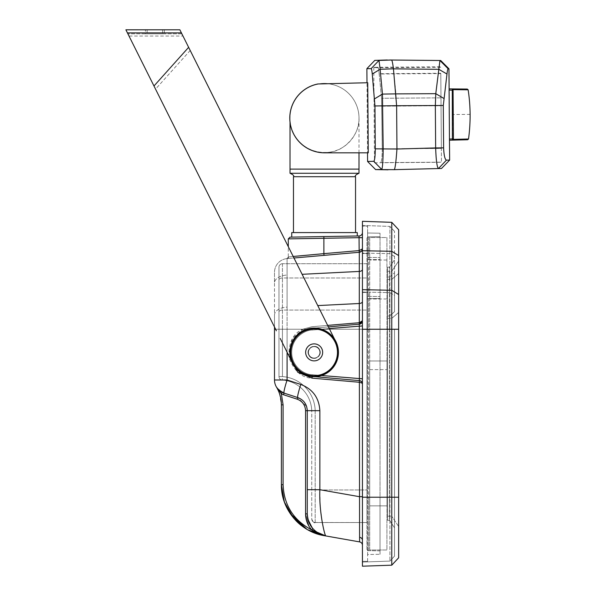 <?xml version="1.0" encoding="UTF-8"?>
<svg xmlns="http://www.w3.org/2000/svg" width="596" height="596" viewBox="0 0 596 596"><rect width="100%" height="100%" fill="white"/><g stroke="black" fill="none" stroke-linecap="round" stroke-linejoin="round"><path stroke-width="0.45" stroke-dasharray="2.98 2.23" d="M308.534 353.197A5.692 5.692 0 0 1 316.252 347.073A5.692 5.692 0 0 1 317.698 356.825A5.692 5.692 0 0 1 308.534 353.197A5.692 5.692 0 0 1 316.252 347.073A5.692 5.692 0 0 1 317.698 356.825A5.692 5.692 0 0 1 308.534 353.197M337.694 348.891A23.788 23.788 0 0 0 299.378 333.73A23.788 23.788 0 0 0 305.405 374.489A23.788 23.788 0 0 0 337.694 348.891M337.217 348.958A23.304 23.304 0 0 0 299.684 334.11A23.304 23.304 0 0 0 305.584 374.035A23.304 23.304 0 0 0 337.217 348.958M338.2 348.816A24.302 24.302 0 0 0 299.065 333.328A24.302 24.302 0 0 0 305.219 374.966A24.302 24.302 0 0 0 338.2 348.816M319.791 351.536A5.692 5.692 0 0 0 310.628 347.908A5.692 5.692 0 0 0 312.066 357.66A5.692 5.692 0 0 0 319.791 351.536A5.692 5.692 0 0 0 310.628 347.908A5.692 5.692 0 0 0 312.066 357.66A5.692 5.692 0 0 0 319.791 351.536M358.993 173.265L290.021 173.265M290.021 122.336L290.021 118.082C289.194 133.616 303.439 154.856 329.29 152.233C344.898 151.161 360.096 133.683 358.993 118.082A34.486 34.486 0 0 0 327.636 83.731M358.993 152.829L358.993 118.082M358.993 169.122L290.021 169.122M355.544 232.582L293.47 232.582L355.544 232.582M319.672 83.932A34.486 34.486 0 0 0 290.021 118.082A34.486 34.486 0 0 0 341.754 147.95A34.486 34.486 0 0 0 341.754 88.208A34.486 34.486 0 0 0 290.021 118.082M291.742 232.582L357.272 232.582M366.89 68.637L371.092 68.682L378.952 60.442L391.483 60.017C392.071 60.203 392.712 63.139 393.42 68.823L380.106 69.278C379.749 63.697 379.369 60.755 378.952 60.442L378.981 60.442M393.42 68.823L395.945 93.863L382.423 94.093L380.106 69.278L372.224 74.008L374.921 105.961L375.249 148.829C375.182 156.42 374.675 160.577 373.722 161.307L367.59 161.486M438.984 66.797L435.773 93.676L395.945 93.863L396.601 105.723L435.333 105.544L435.654 147.927C436.086 160.436 437.024 167.305 438.455 168.556L441.509 168.474L449.652 160.071L446.464 160.145C444.914 159.512 443.968 155.422 443.61 147.868L443.29 105.485L446.985 74.038C447.358 70.663 447.752 68.912 448.17 68.786L448.959 68.793L449.086 90.048L452.781 90.234L453.146 138.801L452.386 138.965L452.29 88.916L467.301 89.065M373.722 161.307L381.693 169.428C382.52 168.087 383.005 161.203 383.139 148.769L382.423 94.093L374.564 98.824M443.61 147.868L396.921 149.022C396.035 161.516 395.155 168.4 394.276 169.659L438.455 168.556L438.038 168.184M396.929 148.896L396.601 105.723M394.276 169.659L381.693 169.428M387.37 59.98L389.724 60.002M366.994 82.747L317.824 83.976A34.754 34.754 0 0 0 324.507 152.829L367.523 152.829L366.994 82.747L367.739 82.732M368.268 152.829L367.523 152.829M371.092 68.682C371.524 68.808 371.904 70.581 372.224 74.008M375.249 148.829L396.921 149.022M468.143 89.802L453.057 89.653A0.864 0.782 -89.4 0 0 452.29 88.916M449.086 90.048L449.496 140.202L452.677 140.12L449.496 140.202L449.652 160.071M440.697 60.509L448.959 68.793L440.697 60.509L439.945 60.501L438.991 66.722M443.804 98.4L435.773 93.676L435.333 105.544L443.29 105.485M446.464 160.145L438.455 168.556M446.985 74.038L438.82 69.307L393.427 68.86M448.17 68.786L439.945 60.501M449.451 139.039L452.386 138.965L452.677 140.12L467.681 139.747M468.516 139.002L453.429 139.382A0.864 0.782 88.6 0 1 452.677 140.12M382.289 148.888C382.215 157.21 381.656 161.792 380.62 162.626L380.576 162.626C381.619 161.874 382.178 157.269 382.252 148.821L381.537 98.295L382.289 148.888L441.36 148.441L441.465 162.172L441.04 105.753L441.36 148.441M379.183 74.016L381.567 98.288L379.212 73.71C378.862 69.903 378.445 67.922 377.961 67.765C372.381 67.542 372.381 67.37 377.976 67.251C378.453 67.706 378.855 69.963 379.183 74.016L440.794 73.554L441.04 105.753L440.794 73.554M440.749 67.296L377.961 67.765C372.381 67.542 372.381 67.37 377.976 67.251L440.742 66.782M380.62 162.626L441.465 162.172L380.62 162.626M440.98 97.841L381.567 98.288L440.98 97.848M381.932 106.192L441.04 105.753L381.962 106.192M440.794 73.248L379.212 73.71M441.36 148.374L382.252 148.821M282.191 380.039A3.449 3.449 0 0 1 278.98 376.598L278.98 267.164L278.98 376.598L282.43 376.598L282.191 380.039L282.43 376.598L278.98 376.598A3.449 3.449 0 0 0 282.191 380.039A3.449 3.449 0 0 1 278.98 376.598A3.449 3.449 0 0 0 282.191 380.039A31.744 31.744 0 0 1 311.745 410.674L315.195 410.622L315.195 489.972L366.927 489.972L366.927 522.536L366.927 329.253L366.927 489.972L315.195 489.972L315.195 522.536L366.927 522.536L315.195 522.483C313.101 522.282 311.954 521.135 311.745 519.034L311.745 410.674L315.195 410.622L315.195 522.483C313.101 522.282 311.954 521.135 311.745 519.034L311.745 410.674A31.744 31.744 0 0 0 282.191 380.039A31.744 31.744 0 0 1 311.745 410.674A31.744 31.744 0 0 0 282.191 380.039M311.745 489.875L315.195 489.972L311.745 489.875M278.98 267.164A3.449 3.449 0 0 1 282.43 263.715A3.449 3.449 0 0 0 278.98 267.164A3.449 3.449 0 0 1 282.43 263.715L366.927 263.715L366.927 329.253L366.927 238.571A1.721 1.721 0 0 1 368.626 236.85L380.032 236.649L368.626 236.85L368.626 550.659L380.032 550.86L380.032 233.215L380.032 554.295L380.032 497.22L380.032 550.86L368.626 550.659A1.721 1.721 0 0 1 366.927 548.938L366.927 238.571A1.721 1.721 0 0 1 368.626 236.85L368.626 259.64A1.721 0.991 0 0 0 366.927 260.623A1.721 0.991 180 0 1 368.626 259.64L380.032 259.521L368.626 259.64L368.626 298.603A1.721 0.991 0 0 0 366.927 299.594A1.721 0.991 180 0 1 368.626 298.603L380.032 298.492L368.626 298.603L368.626 329.253L366.927 329.253L366.927 263.715L282.43 263.715L282.43 329.253L278.98 329.253L282.43 329.253L282.43 376.598A35.194 35.194 0 0 1 315.195 410.622A35.194 35.194 0 0 0 282.43 376.598L282.43 329.253L366.927 329.253L366.927 548.938A1.721 1.721 0 0 0 368.626 550.659A1.721 1.721 0 0 1 366.927 548.938A1.721 1.721 0 0 0 368.626 550.659L368.626 497.22L366.927 497.22L380.032 497.22L367.62 497.22L367.62 226.137L362.442 226.137L367.62 226.137L367.62 253.494L362.442 253.494L362.442 292.457L362.442 253.494L367.62 253.494L367.62 292.457L362.442 292.457L362.442 329.253L362.442 292.457L367.62 292.457L367.62 554.511L380.032 554.295L367.62 554.511L367.62 497.22L362.442 497.22L362.442 221.31L391.766 222.33L391.758 497.22L391.758 271.322L398.657 260.974L398.657 329.253L398.657 229.728L391.766 222.33M359.597 541.898A3.449 3.449 0 0 1 362.442 545.295L362.442 320.849A3.449 3.382 180 0 1 359.306 324.217L359.597 541.898A3.449 3.449 0 0 1 362.442 545.295L362.442 232.507A3.449 3.449 0 0 1 359.053 235.956L323.874 236.567L323.874 238.296L359.053 237.677L359.299 252.279L359.053 250.573L311.768 254.76M300.511 255.796L288.65 256.883A1.721 1.706 85 0 1 287.093 258.597A13.797 13.797 0 0 0 274.495 272.342L274.495 282.936A13.797 7.912 180 0 1 287.093 275.054L287.093 258.597A13.797 13.797 0 0 0 274.495 272.342L274.495 315.008A13.797 7.912 180 0 1 287.093 307.119L287.093 258.597A1.721 1.706 -95 0 0 288.65 256.883L286.78 258.627M293.202 256.466L288.293 256.913L288.293 246.647M288.293 238.884L323.874 238.296L323.993 255.371L359.299 252.279L359.299 324.187A3.449 3.449 0 0 0 362.398 321.311A1.721 1.103 -170.6 0 0 362.398 321.08L359.299 322.719L312.058 326.705L302.694 329.253C293.09 333.335 288.494 342.663 288.904 357.235C293.902 370.928 301.621 377.894 312.058 378.14L359.299 382.267L361.817 382.997L362.442 383.891L361.817 382.006A1.721 1.095 144.9 0 1 361.817 382.997M278.548 389.747L276.47 387.087L278.548 389.747L276.47 387.087L279.464 393.479M279.494 393.561L281.394 404.855L281.394 484.704C280.925 509.096 300.041 531.878 324.149 535.648L325.788 535.938L324.142 535.618C319.426 534.53 315.254 532.615 311.641 529.874L320.231 534.515M278.541 390.32L276.484 387.117C279.718 392.563 281.364 398.486 281.394 404.855L281.513 488.184M284.471 502.272L284.642 502.741M306.94 529.315L307.707 529.755M276.484 387.124L278.727 389.926M274.495 329.253L287.093 329.253L287.093 275.054A13.797 7.912 0 0 0 274.495 282.936L274.495 379.987A13.797 13.797 0 0 0 284.031 393.107L297.732 397.554C303.893 400.028 307.067 404.401 307.26 410.674L307.26 513.864C307.208 519.168 309.086 524.122 312.9 528.726C316.051 532.198 319.836 534.493 324.261 535.618C319.858 534.508 316.074 532.213 312.9 528.726L311.641 529.874C307.663 525.27 305.636 519.935 305.569 513.864L309.041 526.335L305.569 513.864C305.644 519.95 307.67 525.285 311.641 529.874L312.9 528.726C309.086 524.122 307.208 519.168 307.26 513.864L307.26 410.674C307.067 404.401 303.893 400.028 297.732 397.554L284.031 393.107L297.732 397.554C303.893 400.028 307.067 404.401 307.26 410.674L307.26 513.864C307.208 519.168 309.086 524.122 312.9 528.726C316.051 532.198 319.836 534.493 324.261 535.618C319.858 534.508 316.074 532.213 312.9 528.726C309.086 524.122 307.208 519.168 307.26 513.864L307.26 410.674C307.067 404.401 303.893 400.028 297.732 397.554L282.117 392.317L284.031 393.107L282.117 392.317L281.379 393.867L282.124 392.324L281.379 393.867L279.122 391.147L281.379 393.867L282.124 392.324L281.379 393.867L276.47 387.087C279.762 392.712 281.401 398.635 281.394 404.855L280.113 395.528M324.328 535.633L324.261 535.618C319.858 534.508 316.074 532.213 312.9 528.726L311.641 529.874C307.663 525.27 305.636 519.935 305.569 513.864C305.644 519.95 307.67 525.285 311.641 529.874L312.9 528.726C309.086 524.122 307.208 519.168 307.26 513.864L307.26 410.674C307.067 404.401 303.893 400.028 297.732 397.554L282.124 392.324L281.379 393.867L282.124 392.324L281.379 393.867L276.47 387.087C279.762 392.712 281.401 398.635 281.394 404.855L281.394 484.704L281.394 404.855C281.401 398.635 279.762 392.712 276.47 387.087C279.762 392.712 281.401 398.635 281.394 404.855L281.394 484.704L281.394 404.855C281.401 398.635 279.762 392.712 276.47 387.087L281.379 393.867L282.124 392.324L281.379 393.867L276.47 387.087L281.379 393.867L282.124 392.324L281.379 393.867L276.47 387.087L281.379 393.867L282.124 392.324L284.031 393.107L278.772 389.97M279.464 390.589L280.358 391.274L279.464 390.589M307.208 409.415L307.26 410.674C306.91 404.244 303.736 399.871 297.732 397.554L297.225 399.193L283.525 394.746L284.031 393.107L283.525 394.746L297.225 399.193L283.525 394.746L284.031 393.107A13.797 1.147 108 0 1 287.093 379.987L274.495 379.987A13.797 13.797 0 0 0 284.031 393.107L297.732 397.554C303.893 400.028 307.067 404.401 307.26 410.674L307.26 513.864C307.208 519.168 309.086 524.122 312.9 528.726L311.641 529.874L309.048 526.35L311.641 529.874L320.812 534.716L311.641 529.874C315.381 532.69 319.553 534.612 324.142 535.618L325.788 535.938L324.142 535.618C319.426 534.53 315.254 532.615 311.641 529.874L312.9 528.726C316.051 532.198 319.836 534.493 324.261 535.618C319.858 534.508 316.074 532.213 312.9 528.726C309.086 524.122 307.208 519.168 307.26 513.864L307.26 410.674C307.067 404.401 303.893 400.028 297.732 397.554A13.797 1.147 108 0 1 300.794 384.435L287.093 379.987L287.093 329.253L302.694 329.253L292.494 338.468L288.606 355.238M278.108 389.292L278.839 390.03M275.613 329.253L287.093 329.253L287.093 307.119A13.797 7.912 0 0 0 274.495 315.008L274.495 327.025M281.558 488.824L281.394 484.704C280.925 509.096 300.041 531.878 324.149 535.648L325.788 535.938C325.051 535.618 323.822 530.656 322.093 521.046L320.231 506.324L319.858 489.711L319.858 410.674C319.098 397.86 312.744 389.113 300.794 384.435M362.442 496.662L359.299 496.662L319.858 489.711L307.26 489.711L307.26 410.674C306.91 404.244 303.736 399.871 297.732 397.554C303.736 399.871 306.91 404.244 307.26 410.674L307.26 513.864L305.569 513.864C305.644 519.95 307.67 525.285 311.641 529.874L312.9 528.726C316.081 532.221 319.866 534.515 324.261 535.618C319.888 534.53 316.103 532.235 312.9 528.726C309.212 524.473 307.327 519.511 307.26 513.864L307.26 410.674C306.91 404.244 303.736 399.871 297.732 397.554L284.031 393.107L283.525 394.746L284.031 393.107L283.525 394.746L297.225 399.193L283.525 394.746L284.031 393.107L283.525 394.746L284.031 393.107L297.732 397.554C303.736 399.871 306.91 404.244 307.26 410.674L307.26 513.864L307.26 410.674L305.569 410.674C305.241 405.071 302.455 401.242 297.225 399.193C302.455 401.242 305.241 405.071 305.569 410.674L305.569 513.864L309.041 526.335L305.569 513.864C305.644 519.95 307.67 525.285 311.641 529.874L324.149 535.648C309.771 532.101 299.557 526.208 293.5 517.954C285.387 507.814 281.357 496.729 281.394 484.704C280.925 509.096 300.041 531.878 324.149 535.648L325.788 535.938L324.142 535.618C319.426 534.53 315.254 532.615 311.641 529.874C293.508 520.263 283.987 505.207 283.093 484.704C283.987 505.207 293.508 520.263 311.641 529.874C293.508 520.263 283.987 505.207 283.093 484.704C283.987 505.207 293.508 520.263 311.641 529.874C293.508 520.263 283.987 505.207 283.093 484.704C283.987 505.207 293.508 520.263 311.641 529.874C293.508 520.263 283.987 505.207 283.093 484.704C283.987 505.207 293.508 520.263 311.641 529.874L324.298 535.625M307.774 518.609L312.9 528.726C309.212 524.473 307.327 519.511 307.26 513.864L305.569 513.864L305.569 410.674L305.569 513.864C305.644 519.95 307.67 525.285 311.641 529.874L312.9 528.726C316.081 532.221 319.866 534.515 324.261 535.618C319.888 534.53 316.103 532.235 312.9 528.726L311.641 529.874L312.9 528.726C316.081 532.221 319.866 534.515 324.261 535.618C319.888 534.53 316.103 532.235 312.9 528.726L307.774 518.609L312.9 528.726L311.641 529.874L324.149 535.648L325.788 535.938L324.149 535.648C309.771 532.101 299.557 526.208 293.5 517.954C285.387 507.814 281.357 496.729 281.394 484.704L281.394 404.855C281.364 398.486 279.718 392.563 276.47 387.087C279.718 392.563 281.364 398.486 281.394 404.855L281.394 484.704L281.394 404.855C281.364 398.486 279.718 392.563 276.47 387.087C279.718 392.563 281.364 398.486 281.394 404.855L281.394 484.704L281.394 404.855C281.364 398.486 279.718 392.563 276.47 387.087L279.166 392.66M282.43 263.715L282.43 329.253L380.032 329.253L362.442 329.253L367.62 329.253L367.62 232.999L380.032 233.215L367.62 232.999L367.62 329.253L380.032 329.253L368.626 329.253L368.626 497.22L380.032 497.22L362.442 497.22L362.442 562.058L362.442 329.253L362.442 566.2M367.62 561.372L362.442 561.372L367.62 561.372L367.62 497.22L367.62 561.372M362.442 320.849L362.442 232.507M362.442 237.677L359.053 237.677L359.053 235.956M361.526 251.192L362.442 248.845L359.299 250.566M359.5 252.257L287.093 258.597L359.179 252.294M359.299 380.553L312.058 376.419C288.606 375.726 281.781 340.107 303.319 330.795L312.058 328.314L359.299 324.187L312.058 328.314C305.763 329.305 301.211 331.227 298.395 334.08C292.763 339.377 289.976 345.471 290.021 352.37C289.969 359.269 292.763 365.363 298.395 370.652C301.211 373.506 305.77 375.428 312.058 376.419L359.299 380.553L361.817 382.006A3.449 3.449 0 0 0 359.299 380.553L312.058 376.419C303.975 376.121 292.956 369.445 290.446 356.907C289.671 343.743 293.962 335.041 303.319 330.795L312.058 328.314L359.299 324.187L362.442 320.752M328.411 326.884L312.058 328.314C283.517 329.26 283.517 375.473 312.058 376.419L312.177 374.698L362.442 378.803M321.542 375.517L312.177 374.698C305.375 374.862 291.809 367.345 291.712 352.37C291.809 337.396 305.375 329.879 312.177 330.035L362.442 325.938M303.319 330.795L302.694 329.253L303.319 330.795M278.719 390.581L281.379 393.867L278.719 390.581L281.379 393.867L278.757 389.955M290.014 513.29L284.448 502.204M284.031 393.107L283.525 394.746L297.225 399.193L297.732 397.554L297.225 399.193L283.525 394.746L297.225 399.193C302.455 401.242 305.241 405.071 305.569 410.674L305.569 513.864C305.644 519.95 307.67 525.285 311.641 529.874L312.9 528.726L311.641 529.874C293.508 520.263 283.987 505.207 283.093 484.704L281.394 484.704C280.925 509.096 300.041 531.878 324.149 535.648C300.041 531.878 280.925 509.096 281.394 484.704C280.925 509.096 300.041 531.878 324.149 535.648L324.142 535.618A1.721 0.581 -76 0 1 324.261 535.618A1.721 0.581 -76 0 0 324.142 535.618A1.721 0.581 -76 0 1 324.261 535.618A1.721 0.581 -76 0 0 324.142 535.618L324.142 535.618A1.721 0.581 -76 0 1 324.261 535.618A1.721 0.581 104 0 0 324.142 535.618A1.721 0.581 -76 0 1 324.261 535.618A1.721 0.581 104 0 0 324.142 535.618A1.721 0.581 104 0 1 324.261 535.618A1.721 0.581 104 0 0 324.142 535.618A1.721 0.581 104 0 1 324.261 535.618A1.721 0.581 104 0 0 324.142 535.618A1.721 0.581 104 0 1 324.261 535.618C319.888 534.53 316.103 532.235 312.9 528.726C309.212 524.473 307.327 519.511 307.26 513.864L305.569 513.864L305.569 410.674L307.26 410.674L305.569 410.674C305.241 405.071 302.455 401.242 297.225 399.193L297.732 397.554L297.225 399.193L283.525 394.746L297.225 399.193C302.455 401.242 305.241 405.071 305.569 410.674L305.569 513.864L305.569 410.674L307.26 410.674L305.569 410.674C305.241 405.071 302.455 401.242 297.225 399.193C302.455 401.242 305.241 405.071 305.569 410.674L307.26 410.674L307.26 513.864L307.26 410.674C306.91 404.244 303.736 399.871 297.732 397.554L297.225 399.193L283.525 394.746L284.031 393.107L297.732 397.554C303.736 399.871 306.91 404.244 307.26 410.674L307.26 513.864C308.177 525.635 314.353 532.995 325.788 535.938L314.442 531.781M305.569 513.864L307.26 513.864L305.569 513.864L307.26 513.864L305.569 513.864L305.569 410.674L305.569 513.864L307.26 513.864L305.569 513.864L305.569 410.674C305.241 405.071 302.455 401.242 297.225 399.193L297.732 397.554L297.225 399.193C302.455 401.242 305.241 405.071 305.569 410.674L307.26 410.674L305.569 410.674L305.569 513.864L307.26 513.864L305.569 513.864L305.569 410.674L305.569 513.864L307.26 513.864L305.569 513.864C305.644 519.95 307.67 525.285 311.641 529.874C293.508 520.263 283.987 505.207 283.093 484.704L283.093 404.855L281.379 393.867L297.225 399.193C302.455 401.242 305.241 405.071 305.569 410.674L307.26 410.674L305.569 410.674C305.241 405.071 302.455 401.242 297.225 399.193L297.732 397.554L297.225 399.193L297.732 397.554L306.597 406.45M293.97 257.993L323.993 255.371M360.021 380.695L360.722 381M327.666 325.394L312.058 326.705L302.694 329.253L287.093 329.253L287.093 352.214M312.058 378.14L312.058 376.419L314.8 376.657M312.103 376.583L312.177 374.698C305.375 374.862 291.809 367.345 291.712 352.37C291.809 337.396 305.375 329.879 312.177 330.035L329.238 328.545M311.641 529.874L309.048 526.35L311.641 529.874C293.508 520.263 283.987 505.207 283.093 484.704C283.987 505.207 293.508 520.263 311.641 529.874C293.508 520.263 283.987 505.207 283.093 484.704L281.394 484.704L283.093 484.704L283.093 404.855L281.394 404.855L283.093 404.855L283.093 484.704L281.394 484.704L283.093 484.704L283.093 404.855L281.379 393.867L283.093 404.855L281.394 404.855L283.093 404.855L283.093 484.704L281.394 484.704L283.093 484.704L283.093 404.855L281.394 404.855L283.093 404.855L283.093 484.704L281.394 484.704L283.093 484.704L283.093 404.855L281.379 393.867L297.225 399.193L297.732 397.554L297.225 399.193C302.455 401.242 305.241 405.071 305.569 410.674C305.241 405.071 302.455 401.242 297.225 399.193M394.522 295.452L394.522 231.36L394.522 295.452L389.911 292.614L389.911 329.253L389.911 226.413L389.911 292.614L394.522 295.452M394.522 231.36L389.911 226.413L362.442 225.452L362.442 253.099L362.442 225.452L389.911 226.413L394.522 231.36M394.522 329.253L394.522 497.22L394.522 329.253L394.522 497.22L394.522 329.253L389.911 329.253L389.911 497.22L389.911 329.253L394.522 329.253L389.546 329.253L389.546 315.999L389.546 497.22L389.546 329.253L394.522 329.253M389.546 267.179L394.522 259.722L394.522 272.752L394.522 259.722L389.546 267.179L389.546 277.036L389.546 267.179L387.623 267.179L387.623 277.036L387.623 267.179L389.546 267.179M398.657 497.22L391.758 497.22L398.657 497.22L398.657 526.536L398.657 497.22L391.758 497.22L391.766 565.179L398.657 557.782L398.657 312.438L391.758 318.376L398.657 312.438L398.657 273.475L391.758 279.405L398.657 273.475L398.657 260.974L391.758 271.322L387.623 271.322L391.758 271.322L391.758 279.405L387.623 279.405L387.623 271.322L387.623 516.188L387.623 279.405L391.758 279.405L391.758 329.253L398.657 329.253L398.657 497.22L398.657 329.253L362.442 329.253M387.623 315.999L387.623 277.036L387.623 329.253L387.623 315.999L389.546 315.999L389.546 277.036L389.546 315.999L394.522 311.723L394.522 272.752L394.522 311.723L389.546 315.999L387.623 315.999M362.442 497.22L394.522 497.22L394.522 556.15L389.911 561.097L362.442 562.058L389.911 561.097L394.522 556.15L394.522 497.22L394.522 527.788L394.522 497.22L389.911 497.22L389.911 561.097L389.911 497.22L362.442 497.22L391.766 497.22L387.623 497.22L387.623 329.253L387.623 520.33L387.623 497.22L391.758 497.22L391.758 329.253L398.657 329.253M398.657 526.536L391.758 516.188L398.657 526.536M387.623 516.188L391.758 516.188L387.623 516.188M362.442 292.07L362.442 253.099L362.442 292.07L389.911 292.614L362.442 292.07M389.546 497.22L389.546 520.33L389.546 497.22L394.522 497.22L389.546 497.22M394.522 527.788L389.546 520.33L387.623 520.33L389.546 520.33L394.522 527.788M369.691 360.99L386.931 360.99L386.931 505.848L386.931 237.521L369.691 237.521L369.691 260.02L369.691 237.521L386.931 237.521L386.931 549.989L369.691 549.989L369.691 360.99L386.931 360.99L369.691 360.99L369.691 505.848L386.931 505.848L386.931 497.22L386.931 505.848L369.691 505.848L369.691 260.02L369.691 549.989L386.931 549.989L386.931 360.99L369.691 360.99L369.691 505.848L369.691 360.99M369.691 505.848L386.931 505.848L369.691 505.848M334.52 339.109L188.634 47.33L153.977 85.988L129.012 36.051L155.549 89.132L190.206 50.481L319.56 309.182L179.873 29.807L125.89 29.807L276.373 330.773M129.012 36.051L127.894 33.816L129.012 36.051L182.994 36.051L181.877 33.816L182.994 36.051L129.012 36.051M280.224 338.483L291.332 360.699M319.56 309.182L323.412 316.893M162.648 29.807L147.123 29.807L162.648 29.807L147.123 29.807L162.648 29.807L162.648 33.816L147.123 33.816L162.648 33.816L147.123 33.816L162.648 33.816L162.648 29.807M145.402 29.807L164.369 29.807L145.402 29.807L145.402 33.816L164.369 33.816L145.402 33.816M181.422 32.907L127.44 32.907M308.765 355.067C304.951 348.273 316.401 342.536 319.56 349.666C323.375 356.453 311.924 362.212 308.765 355.067C311.909 362.197 323.375 356.475 319.56 349.673C316.424 342.544 304.943 348.25 308.765 355.067C304.951 348.273 316.401 342.536 319.56 349.666C323.375 356.453 311.924 362.212 308.765 355.067A6.034 6.034 0 0 0 319.195 355.693A6.034 6.034 0 0 0 314.524 346.343A6.034 6.034 0 0 0 308.765 355.067M335.757 341.575A24.145 24.145 -155.6 0 1 324.954 373.96A24.145 24.145 -155.6 0 1 292.569 363.165A24.145 24.145 0 0 0 324.954 373.96A24.145 24.145 0 0 0 335.757 341.575A24.145 24.145 -155.6 0 1 324.954 373.96A24.145 24.145 -155.6 0 1 292.569 363.165A24.145 24.145 0 0 0 324.954 373.96A24.145 24.145 0 0 0 335.757 341.575M181.877 33.816L127.894 33.816L181.877 33.816M190.206 50.481L155.549 89.132M164.369 29.807L164.369 33.816M147.123 29.807L147.123 33.816L147.123 29.807M322.57 351.126A8.5 8.5 0 0 0 308.877 345.702A8.5 8.5 0 0 0 311.03 360.275A8.5 8.5 0 0 0 322.57 351.126M293.47 176.714L355.544 176.714M374.921 105.961L396.601 105.686M470.11 114.387L452.96 114.514M282.43 310.062A3.449 1.982 0 0 0 278.98 312.036A3.449 1.982 180 0 1 282.43 310.062L366.927 310.062L282.43 310.062M282.43 277.989A3.449 1.982 -0 0 0 278.98 279.971A3.449 1.982 180 0 1 282.43 277.989L366.927 277.989L282.43 277.989M366.927 238.571A1.721 1.721 0 0 1 368.626 236.85A1.721 1.721 0 0 0 366.927 238.571M287.093 258.597A13.797 13.797 0 0 0 274.495 272.342A13.797 13.797 0 0 1 287.093 258.597M362.442 540.311A3.449 3.092 180 0 0 359.664 537.287M362.442 269.459A3.449 1.982 180 0 1 359.299 271.426L302.12 274.302M362.442 301.531A3.449 1.982 180 0 1 359.299 303.498L317.757 305.584M312.058 328.314L312.177 330.035L312.058 328.314M281.394 404.855L283.093 404.855L281.394 404.855L283.093 404.855L281.379 393.867L283.093 404.855L281.394 404.855L283.093 404.855L283.093 484.704L281.394 484.704L283.093 484.704L283.093 404.855L281.394 404.855L283.093 404.855L283.093 484.704L281.394 484.704L283.093 484.704L283.093 404.855L281.379 393.867M367.62 257.427L380.032 257.554L367.62 257.427M367.62 296.398L380.032 296.517L367.62 296.398M305.569 410.674L319.858 410.674M283.093 404.855L283.093 484.704M394.522 256.489L389.911 253.65L362.442 253.099L389.911 253.65L394.522 256.489M389.546 277.036L394.522 272.752L389.546 277.036L387.623 277.036L389.546 277.036M387.623 329.253L391.758 329.253L387.623 329.253M398.657 255.55L391.766 251.311L362.442 250.722M398.657 294.521L391.766 290.282L362.442 289.693M387.623 318.376L391.758 318.376L387.623 318.376M369.691 369.609L386.931 369.609L369.691 369.609M369.691 497.22L386.931 497.22L369.691 497.22M386.931 329.253L369.691 329.253L386.931 329.253M386.931 298.991L369.691 298.991L386.931 298.991M386.931 260.02L369.691 260.02L386.931 260.02M373.781 67.467L374.497 162.782M374.482 162.782L441.465 162.276M315.195 522.536C314.353 523.415 313.205 522.267 311.745 519.094C313.205 522.267 314.353 523.415 315.195 522.536L366.927 522.536L315.195 522.536M178.405 29.8L138.145 29.807M136.678 29.807L125.89 29.807"/><path stroke-width="0.89" d="M290.625 355.849A23.788 23.788 0 0 1 322.913 330.251A23.788 23.788 0 0 1 328.94 371.01A23.788 23.788 0 0 1 290.625 355.849M291.109 355.775A23.304 23.304 0 0 1 322.734 330.698A23.304 23.304 0 0 1 328.642 370.63A23.304 23.304 0 0 1 291.109 355.775M290.125 355.924A24.302 24.302 0 0 1 323.099 329.774A24.302 24.302 0 0 1 329.26 371.405A24.302 24.302 0 0 1 290.125 355.924M358.993 173.265C355.827 174.71 354.68 175.857 355.544 176.714L293.47 176.714C294.335 175.857 293.187 174.71 290.021 173.265L358.993 173.265L358.993 152.829M358.993 169.122L290.021 169.122L290.021 122.336M327.636 83.731A34.486 34.486 0 0 0 319.672 83.932M357.272 235.986L291.742 237.133L357.272 235.986L357.272 232.582L291.742 232.582L291.742 237.133M449.108 88.886L452.29 88.916L449.108 88.886L449.086 90.048L452.781 90.234L453.057 89.653L468.143 89.802L467.301 89.065L449.108 88.886L448.959 68.793L448.17 68.786C447.752 68.905 447.358 70.656 446.985 74.038L443.29 105.485L443.61 147.868C443.96 155.414 444.914 159.505 446.464 160.145L449.652 160.071L441.509 168.474L394.299 169.659L375.599 169.577L367.59 161.486L367.523 152.829M375.726 169.577L381.693 169.428M394.299 169.659C395.17 168.422 396.057 161.546 396.943 149.022L435.654 147.927L435.333 105.544L435.773 93.676L439.945 60.501L440.697 60.509L448.959 68.793M446.464 160.145L438.455 168.556C437.024 167.297 436.086 160.421 435.654 147.927L443.61 147.868M443.29 105.485L396.623 105.723L393.442 68.823L380.136 69.278L382.453 94.093L383.168 148.769C383.034 161.218 382.55 168.102 381.723 169.428L373.752 161.307C374.705 160.585 375.212 156.428 375.279 148.829L374.959 105.961L372.254 74.008C371.934 70.589 371.554 68.816 371.114 68.682L366.89 68.637L366.994 82.747M396.623 105.723L396.951 148.896M374.601 98.824L382.453 94.093L395.967 93.885L435.773 93.676L443.804 98.4M393.442 68.823C392.734 63.154 392.086 60.218 391.498 60.017L439.945 60.501L391.498 60.017L378.981 60.442L380.136 69.278L372.254 74.008M389.724 60.002L391.483 60.017M378.952 60.442L371.114 68.682M324.507 152.829A34.754 34.754 0 0 1 317.824 83.976L367.739 82.732L368.268 152.829L324.507 152.829M373.752 161.307L367.687 161.464M375.279 148.829L396.943 149.022M468.516 139.002L467.681 139.747L452.677 140.12A0.864 0.782 -91.4 0 0 453.429 139.382L453.057 89.653A0.864 0.782 90.6 0 0 452.29 88.916L452.386 138.965L453.146 138.801L453.429 139.382L468.516 139.002A170.881 170.881 0 0 0 468.143 89.802M449.652 160.071L449.451 139.039L452.386 138.965L452.677 140.12L449.496 140.202M449.086 90.048L449.451 139.039M446.985 74.038L438.82 69.307L393.442 68.86M448.17 68.786L439.945 60.501M362.442 232.507A3.449 3.449 0 0 1 359.053 235.956L289.991 237.163L323.874 236.567L289.991 237.163L323.874 236.567L323.874 238.296L359.053 237.677L359.179 252.294M288.293 246.647L288.293 238.884L323.874 238.296L323.874 253.65L293.202 256.466M281.513 488.184L284.471 502.272M284.642 502.741L293.455 517.909L284.374 502.003L281.394 484.704L284.374 502.003L293.455 517.909L284.374 502.003L281.394 484.704C280.925 509.096 300.041 531.878 324.149 535.648L359.597 541.898A3.449 3.449 0 0 1 362.442 545.295A3.449 3.449 0 0 0 359.597 541.898L324.149 535.648L307.707 529.755L324.112 535.64L307.707 529.755M306.94 529.315L293.537 518.006L306.94 529.315L293.537 518.006L306.94 529.315L290.014 513.29M278.757 389.955L276.47 387.087L278.757 389.955L276.47 387.087L278.757 389.955L276.47 387.087L278.757 389.955L276.47 387.087L278.757 389.955L282.124 392.324L284.031 393.107L278.757 389.955L284.031 393.107L278.757 389.955L284.031 393.107L297.732 397.554L284.031 393.107L283.525 394.746L297.225 399.193C302.455 401.242 305.241 405.071 305.569 410.674L305.569 513.864C305.644 519.95 307.67 525.285 311.641 529.874L325.788 535.938L320.231 534.515M277.289 388.309L276.484 387.124M314.442 531.781L311.641 529.874L314.442 531.781L311.641 529.874L312.9 528.726C309.212 524.473 307.327 519.511 307.26 513.864L307.26 410.674C306.91 404.244 303.736 399.871 297.732 397.554L284.031 393.107L297.732 397.554L284.031 393.107L282.124 392.324L277.378 388.428L278.772 389.97M277.498 388.57L278.108 389.292M278.839 390.03L277.378 388.428L282.117 392.317L281.379 393.867L283.525 394.746L281.379 393.867L283.525 394.746L281.379 393.867L283.093 404.855L281.379 393.867L283.093 404.855L281.394 404.855L281.394 484.704L283.093 484.704L283.093 404.855L281.379 393.867L283.525 394.746L281.379 393.867L283.525 394.746L281.379 393.867L283.093 404.855M274.495 327.025L274.495 379.987A13.797 13.797 0 0 0 284.031 393.107A13.797 1.147 -72 0 1 287.093 379.987L287.093 352.214M361.541 251.177L359.299 252.279A3.449 3.449 0 0 0 362.442 248.845L359.299 250.566L323.874 253.65L323.993 255.371M361.526 251.192L359.5 252.257M362.442 320.849A3.449 3.382 0 0 1 359.306 324.217L359.597 541.898M311.768 254.76L300.511 255.796M362.442 496.662L359.299 496.662L319.858 489.711L307.26 489.711L307.26 513.864C308.177 525.635 314.353 532.995 325.788 535.938L324.261 535.618A1.721 0.581 -76 0 0 324.142 535.618L325.788 535.938C324.731 535.737 318.912 511.979 319.858 489.711L319.858 410.674C319.098 397.86 312.744 389.113 300.794 384.435L287.093 379.987L274.495 379.987A13.797 13.797 0 0 0 284.031 393.107M280.113 395.528L279.166 392.66M284.448 502.204L281.558 488.824M306.597 406.45L307.208 409.415M362.442 237.677L359.053 237.677L359.053 235.956M293.97 257.993L359.299 252.279A3.449 3.449 0 0 0 362.442 248.845L361.623 251.08M362.442 269.459A3.449 1.982 0 0 1 359.299 271.426L359.299 250.566M312.103 376.583L312.058 378.14L359.299 382.267L361.817 382.997L362.442 383.891L361.817 382.006A1.721 1.095 -35.1 0 1 361.817 382.997M314.8 376.657L360.021 380.695M360.722 381L361.817 382.006A3.449 3.449 0 0 0 359.299 380.553M321.542 375.517L362.442 378.803M329.238 328.545L362.442 325.938M362.442 320.76L359.299 322.719L359.299 324.187L362.398 321.08A1.721 1.103 9.4 0 1 362.398 321.311A3.449 3.449 0 0 1 359.299 324.187L328.411 326.884M302.12 274.302L359.299 271.426L359.299 322.719L327.666 325.394M305.569 513.864L307.26 513.864L307.774 518.609M281.394 404.855C281.364 398.486 279.718 392.563 276.47 387.087L281.379 393.867M311.641 529.874C293.508 520.263 283.987 505.207 283.093 484.704M297.225 399.193L297.732 397.554A13.797 1.147 -72 0 1 300.794 384.435M362.442 566.2L391.766 565.179L391.766 222.33L362.442 221.31L362.442 566.2L391.766 565.179L398.657 557.782L398.657 229.728L391.766 222.33M155.549 89.132L125.89 29.807L179.865 29.8L190.206 50.481M276.373 330.773L153.977 85.988L188.634 47.33L334.52 339.109M291.332 360.699L280.224 338.483M323.412 316.893L319.56 309.182M181.422 32.907L127.44 32.907M305.748 353.614A8.5 8.5 0 0 1 317.288 344.466A8.5 8.5 0 0 1 319.441 359.03A8.5 8.5 0 0 1 305.748 353.614M396.623 105.686L374.959 105.961M362.442 540.311A3.449 3.092 0 0 0 359.664 537.287M362.442 301.531A3.449 1.982 0 0 1 359.299 303.498L317.757 305.584M288.606 355.238L297.776 372.262L312.058 378.14M319.858 410.674L305.569 410.674M274.495 329.253L275.613 329.253M398.657 255.55L391.766 251.311L362.442 250.722M362.442 289.693L391.766 290.282L398.657 294.521M362.442 329.253L398.657 329.253M362.442 497.22L398.657 497.22M290.021 169.122L290.021 173.265M293.47 176.714L293.47 232.582M355.544 176.714L355.544 232.582M388.063 169.815L375.525 169.577M387.244 59.98L374.728 60.397M374.795 60.397L366.89 68.637M288.293 238.884L289.991 237.163M125.89 29.807L178.405 29.8M138.145 29.807L136.678 29.807"/></g></svg>
